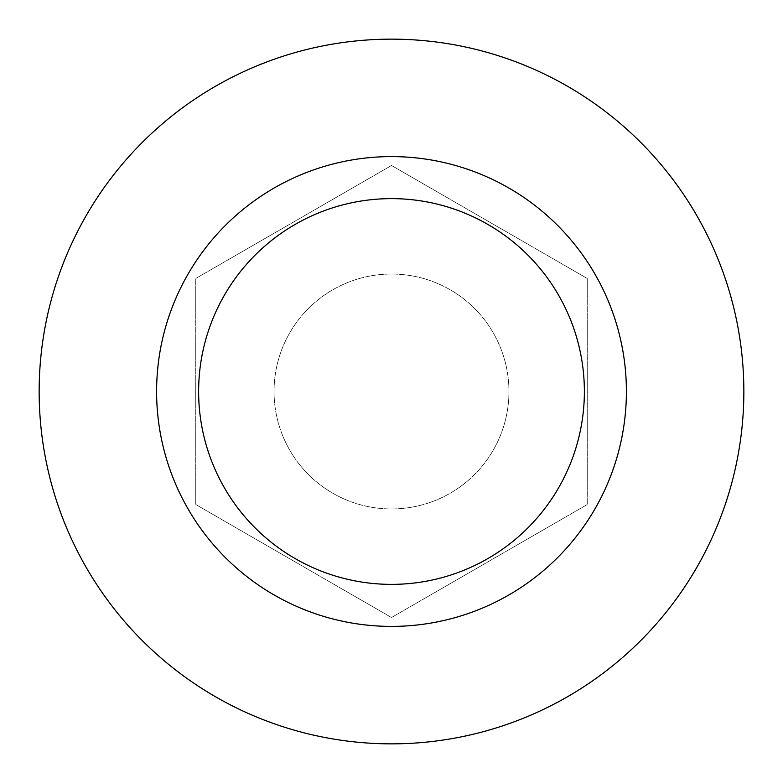 <?xml version="1.0" encoding="UTF-8"?>
<svg xmlns="http://www.w3.org/2000/svg" width="783" height="783" viewBox="0 0 783 783"><rect width="100%" height="100%" fill="white"/><g stroke="black" fill="none" stroke-linecap="round" stroke-linejoin="round"><path stroke-width="0.59" stroke-dasharray="3.92 2.94" d="M156.6 391.5A234.9 234.9 0 0 0 391.5 626.4A234.9 234.9 0 0 0 626.4 391.5A234.9 234.9 0 0 0 391.5 156.6A234.9 234.9 0 0 0 156.6 391.5M39.15 391.5A352.35 352.35 0 0 0 391.5 743.85A352.35 352.35 0 0 0 743.85 391.5A352.35 352.35 0 0 0 391.5 39.15A352.35 352.35 0 0 0 39.15 391.5M274.05 391.5A117.45 117.45 0 0 1 391.5 274.05A117.45 117.45 0 0 1 508.95 391.5A117.45 117.45 0 0 1 391.5 508.95A117.45 117.45 0 0 1 274.05 391.5A117.45 117.45 0 0 1 391.5 274.05A117.45 117.45 0 0 1 508.95 391.5A117.45 117.45 0 0 1 391.5 508.95A117.45 117.45 0 0 1 274.05 391.5M391.5 165.467L587.25 278.484L587.25 504.516L391.5 617.533L195.75 504.516L195.75 278.484L391.5 165.467L195.75 278.484L195.75 504.516L391.5 617.533L587.25 504.516L587.25 278.484L391.5 165.467"/><path stroke-width="1.17" d="M626.4 391.5A234.9 234.9 0 0 1 391.5 626.4A234.9 234.9 0 0 1 156.6 391.5A234.9 234.9 0 0 1 391.5 156.6A234.9 234.9 0 0 1 626.4 391.5M584.372 391.5A192.872 192.872 0 0 1 391.5 584.372A192.872 192.872 0 0 1 198.628 391.5A192.872 192.872 0 0 1 391.5 198.628A192.872 192.872 0 0 1 584.372 391.5M743.85 391.5A352.35 352.35 0 0 1 391.5 743.85A352.35 352.35 0 0 1 39.15 391.5A352.35 352.35 0 0 1 391.5 39.15A352.35 352.35 0 0 1 743.85 391.5"/></g></svg>
